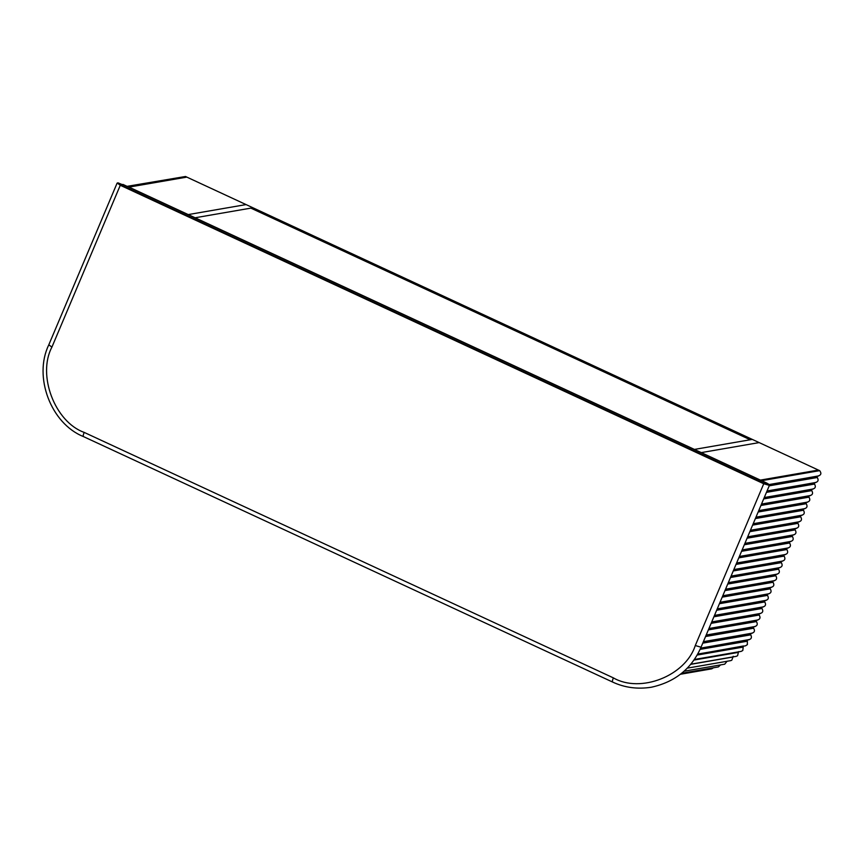 <?xml version="1.0" encoding="UTF-8"?>
<svg xmlns="http://www.w3.org/2000/svg" width="864" height="864" viewBox="0 0 864 864"><rect width="100%" height="100%" fill="white"/><g stroke="black" fill="none" stroke-linecap="round" stroke-linejoin="round"><path stroke-width="1.3" d="M694.408 449.42L127.667 186.494L185.544 176.483L186.829 177.109L128.941 187.121L186.829 177.109L246.056 204.584L188.168 214.596L246.056 204.584L752.296 439.409L694.408 449.42L760.482 480.146L818.392 470.07L819.688 470.642L761.8 480.654L760.504 480.082L818.392 470.07L759.164 442.595L701.276 452.606L759.164 442.595L752.296 439.409L750.233 439.765L250.862 208.127L195.037 217.782L252.925 207.77L250.862 208.127L750.233 439.765L694.408 449.42M769.316 484.736L817.916 476.021C821.113 475.178 821.696 473.386 819.688 470.642M817.236 476.453L769.424 484.942M766.94 491.227L815.152 482.576C818.122 481.928 818.834 480.244 817.301 477.5L817.139 476.69M814.471 482.998L766.832 491.454M764.165 497.772L812.387 489.121C815.357 488.473 816.07 486.788 814.525 484.056L814.374 483.235M811.706 489.553L764.068 498.01M761.4 504.317L809.622 495.666C812.592 495.029 813.305 493.333 811.76 490.601L811.598 489.78M808.931 496.098L761.303 504.554M758.635 510.872L806.857 502.222C809.827 501.574 810.54 499.889 808.996 497.146L808.834 496.336M806.166 502.643L758.538 511.099M755.87 517.417L804.092 508.766C807.052 508.118 807.764 506.434 806.231 503.701L806.069 502.88M803.401 509.198L755.773 517.655M753.106 523.962L801.328 515.311C804.287 514.674 805 512.978 803.466 510.246L803.304 509.425M800.636 515.743L753.008 524.2M750.341 530.518L798.552 521.867C801.522 521.219 802.235 519.534 800.701 516.791L800.539 515.981M797.872 522.288L750.244 530.744M747.576 537.062L795.787 528.412C798.757 527.764 799.47 526.079 797.936 523.346L797.774 522.526M795.107 528.844L747.468 537.3M744.8 543.607L793.022 534.967C795.992 534.319 796.705 532.624 795.161 529.891L795.01 529.07M792.342 535.388L744.703 543.845M742.036 550.163L790.258 541.512C793.228 540.864 793.94 539.179 792.396 536.447L792.245 535.626M789.577 541.933L741.938 550.39M739.271 556.708L787.493 548.057C790.463 547.409 791.176 545.724 789.631 542.992L789.469 542.171M786.802 548.489L739.174 556.945M736.506 563.252L784.728 554.612C787.687 553.964 788.411 552.269 786.866 549.536L786.704 548.716M784.037 555.034L736.409 563.49M733.741 569.808L781.963 561.157C784.922 560.509 785.635 558.824 784.102 556.092L783.94 555.271M781.272 561.578L733.644 570.035M730.976 576.353L779.198 567.702C782.158 567.065 782.87 565.369 781.337 562.637L781.175 561.816M778.507 568.134L730.879 576.59M728.212 582.898L776.423 574.258C779.393 573.61 780.106 571.914 778.572 569.182L778.41 568.361M775.742 574.679L728.114 583.135M725.447 589.453L773.658 580.802C776.628 580.154 777.341 578.47 775.807 575.737L775.645 574.916M772.978 581.224L725.339 589.68M722.671 595.998L770.893 587.347C773.863 586.71 774.576 585.014 773.032 582.282L772.88 581.461M770.213 587.779L722.574 596.236M719.906 602.543L768.128 593.903C771.098 593.255 771.811 591.559 770.267 588.827L770.105 588.006M767.437 594.324L719.809 602.78M717.142 609.098L765.364 600.448C768.334 599.8 769.046 598.115 767.502 595.382L767.34 594.562M764.672 600.869L717.044 609.325M714.377 615.643L762.599 606.992C765.558 606.355 766.282 604.66 764.737 601.927L764.575 601.106M761.908 607.424L714.28 615.881M711.612 622.199L759.834 613.548C762.793 612.9 763.506 611.204 761.972 608.472L761.81 607.651M759.143 613.969L711.515 622.426M708.847 628.744L757.069 620.093C760.028 619.445 760.741 617.76 759.208 615.028L759.046 614.207M756.378 620.514L708.75 628.97M706.082 635.288L754.294 626.638C757.264 626 757.976 624.305 756.443 621.572L756.281 620.752M753.613 627.07L705.942 635.612M703.285 641.909L751.486 633.269C754.456 632.632 755.179 630.947 753.635 628.204L753.473 627.383M750.805 633.69L703.134 642.254M700.628 648.173L748.246 639.727C751.28 639.338 752.123 637.708 750.773 634.835L750.654 634.036M747.544 640.051L700.477 648.508M697.68 654.091L745.535 645.808L747.371 644.62L747.328 640.408M743.526 645.97L697.626 654.188M694.321 659.491L741.204 651.38L742.813 650.473L743.278 646.283M690.746 664.211L736.236 656.348L737.597 655.69L738.558 651.596M687.226 668.164L730.717 660.636L731.797 660.193L733.234 656.273M684.061 671.22L724.712 664.189L727.067 661.273M681.674 673.283L718.33 666.943L720.565 664.902M680.465 674.255L711.774 668.833L713.405 667.796M185.544 176.483L127.116 186.343M769.403 485.374C770.202 485.179 769.165 484.337 766.292 482.846L122.926 184.41L766.282 482.846L768.982 484.834L763.96 483.246L120.593 184.81L117.893 182.812L122.85 184.82L117.094 183.157L48.73 344.995C33.253 376.78 50.933 423.608 83.408 436.568L612.608 682.052C624.596 687.658 637.502 689.386 651.326 687.236C675.054 682.02 691.632 668.682 701.05 647.212L769.403 485.374L763.646 483.71L120.28 185.274L51.916 347.101C37.076 375.019 54.81 421.913 84.164 432.389L613.364 677.873C640.494 693.598 685.552 675.821 695.282 645.538L763.96 483.246M695.282 645.538L701.05 647.212M613.364 677.873C612.317 680.519 612.122 681.923 612.781 682.063L612.608 682.052M84.164 432.389C83.117 435.046 82.922 436.439 83.581 436.59M51.916 347.101L48.913 344.887M120.593 184.81L120.28 185.274L117.277 183.06M817.301 477.5L769.219 485.827M814.525 484.056L766.454 492.372M811.76 490.601L763.69 498.917M808.996 497.146L760.914 505.472M806.231 503.701L758.149 512.017M803.466 510.246L755.384 518.562M800.701 516.791L752.62 525.118M797.936 523.346L749.855 531.662M795.161 529.891L747.09 538.207M792.396 536.447L744.325 544.763M789.631 542.992L741.55 551.308M786.866 549.536L738.785 557.852M784.102 556.092L736.02 564.408M781.337 562.637L733.255 570.953M778.572 569.182L730.49 577.498M775.807 575.737L727.726 584.053M773.032 582.282L724.961 590.598M770.267 588.827L722.196 597.143M767.502 595.382L719.42 603.698M764.737 601.927L716.656 610.243M761.972 608.472L713.891 616.788M759.208 615.028L711.126 623.344M756.443 621.572L708.361 629.888M753.635 628.204L705.564 636.52M750.773 634.835L702.767 643.14M747.36 641.207L700.078 649.382M743.213 647.082L697.129 655.052M738.396 652.385L693.911 660.085M732.974 657.018L690.638 664.351M818.597 475.988L769.154 484.542M815.832 482.544L767.038 490.979M813.067 489.089L764.273 497.534M810.302 495.634L761.508 504.079M807.538 502.189L758.743 510.624M804.773 508.734L755.968 517.18M802.008 515.29L753.203 523.724M799.232 521.834L750.438 530.269M796.468 528.379L747.673 536.825M793.703 534.935L744.908 543.37M790.938 541.48L742.144 549.925M788.173 548.024L739.379 556.47M785.408 554.58L736.603 563.015M782.644 561.125L733.838 569.57M779.879 567.67L731.074 576.115M777.103 574.225L728.309 582.66M774.338 580.77L725.544 589.216M771.574 587.315L722.779 595.76M768.809 593.87L720.014 602.305M766.044 600.415L717.25 608.861M763.279 606.96L714.474 615.406M760.514 613.516L711.709 621.95M757.739 620.06L708.944 628.506M754.974 626.605L706.18 635.051M752.177 633.236L703.382 641.682M749.174 639.727L700.65 648.119"/></g></svg>

